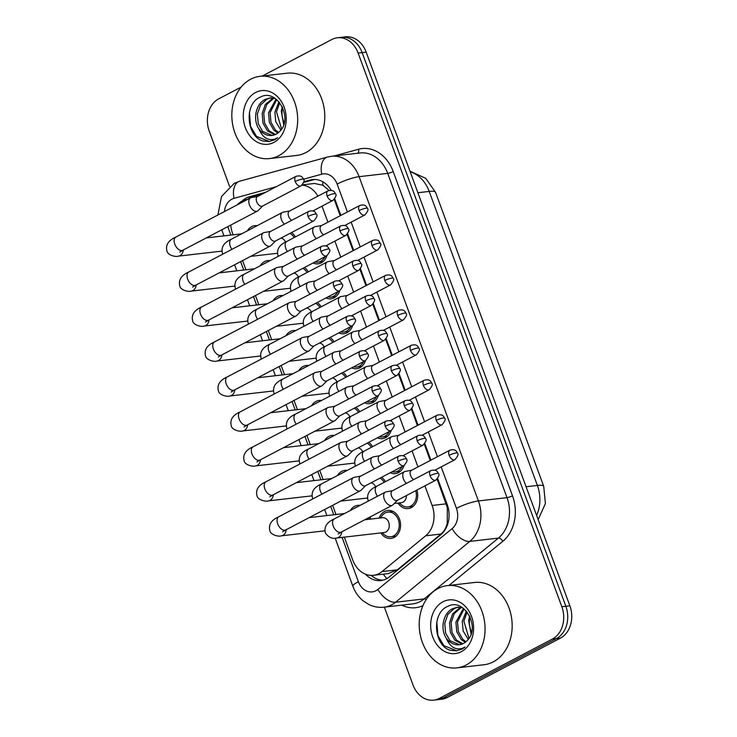 <?xml version="1.0" encoding="UTF-8"?>
<svg xmlns="http://www.w3.org/2000/svg" width="737" height="737" viewBox="0 0 737 737"><rect width="100%" height="100%" fill="white"/><g stroke="black" fill="none" stroke-linecap="round" stroke-linejoin="round"><path stroke-width="1.11" d="M404.06 455.098A14.077 11.156 83.4 0 1 404.401 456.369M404.069 465.508A14.077 11.156 83.4 0 1 398.45 472.62A14.077 11.156 83.4 0 1 395.281 473.605A14.077 11.156 83.4 0 1 390.26 472.749M339.739 280.281A14.077 11.156 83.4 0 1 340.089 281.552M339.748 290.691A14.077 11.156 83.4 0 1 334.128 297.803A14.077 11.156 83.4 0 1 330.959 298.789A14.077 11.156 83.4 0 1 325.947 297.941M391.19 420.127A14.077 11.156 83.4 0 1 391.54 421.407M391.2 430.546A14.077 11.156 83.4 0 1 385.58 437.658A14.077 11.156 83.4 0 1 382.411 438.644A14.077 11.156 83.4 0 1 377.399 437.787M378.33 385.165A14.077 11.156 83.4 0 1 378.671 386.446M378.339 395.576A14.077 11.156 83.4 0 1 372.719 402.688A14.077 11.156 83.4 0 1 369.55 403.673A14.077 11.156 83.4 0 1 364.539 402.826M365.469 350.204A14.077 11.156 83.4 0 1 365.81 351.475M365.478 360.614A14.077 11.156 83.4 0 1 359.859 367.726A14.077 11.156 83.4 0 1 356.69 368.712A14.077 11.156 83.4 0 1 351.669 367.864M326.878 245.32A14.077 11.156 83.4 0 1 327.219 246.591M326.887 255.73A14.077 11.156 83.4 0 1 321.268 262.842A14.077 11.156 83.4 0 1 318.098 263.828A14.077 11.156 83.4 0 1 313.078 262.98M352.599 315.243A14.077 11.156 83.4 0 1 352.949 316.514M352.608 325.653A14.077 11.156 83.4 0 1 346.989 332.765A14.077 11.156 83.4 0 1 343.82 333.75A14.077 11.156 83.4 0 1 338.808 332.903M416.921 490.059A14.077 11.156 83.4 0 1 411.31 507.581A14.077 11.156 83.4 0 1 408.141 508.567A14.077 11.156 83.4 0 1 397.98 503.067M330.121 337.454A14.077 11.156 83.4 0 1 334.008 341.793M317.26 302.492A14.077 11.156 83.4 0 1 321.148 306.832M381.582 477.309A14.077 11.156 83.4 0 1 385.46 481.648M368.712 442.347A14.077 11.156 83.4 0 1 372.6 446.686M355.851 407.377A14.077 11.156 83.4 0 1 359.739 411.716M304.399 267.531A14.077 11.156 83.4 0 1 308.278 271.87M291.53 232.57A14.077 11.156 83.4 0 1 295.417 236.909M342.991 372.415A14.077 11.156 83.4 0 1 346.869 376.754M379.122 518.111A14.077 11.156 83.4 0 1 384.594 511.432A14.077 11.156 83.4 0 1 387.763 510.446A14.077 11.156 83.4 0 1 400.099 521.105A14.077 11.156 83.4 0 1 394.157 537.43A14.077 11.156 83.4 0 1 390.988 538.415A14.077 11.156 83.4 0 1 380.826 532.925M285.956 335.713A14.077 11.156 83.4 0 1 290.258 331.512A14.077 11.156 83.4 0 1 293.427 330.526A14.077 11.156 83.4 0 1 295.767 330.572M311.677 405.645A14.077 11.156 83.4 0 1 315.989 401.435A14.077 11.156 83.4 0 1 319.158 400.458A14.077 11.156 83.4 0 1 321.489 400.495M324.547 440.606A14.077 11.156 83.4 0 1 328.849 436.405A14.077 11.156 83.4 0 1 332.018 435.42A14.077 11.156 83.4 0 1 334.358 435.456M337.408 475.568A14.077 11.156 83.4 0 1 341.71 471.367A14.077 11.156 83.4 0 1 344.879 470.381A14.077 11.156 83.4 0 1 347.219 470.418M298.817 370.683A14.077 11.156 83.4 0 1 303.119 366.473A14.077 11.156 83.4 0 1 306.288 365.488A14.077 11.156 83.4 0 1 308.628 365.534M273.086 300.751A14.077 11.156 83.4 0 1 277.398 296.55A14.077 11.156 83.4 0 1 280.567 295.565A14.077 11.156 83.4 0 1 282.897 295.601M260.225 265.79A14.077 11.156 83.4 0 1 264.528 261.589A14.077 11.156 83.4 0 1 267.697 260.603A14.077 11.156 83.4 0 1 270.037 260.64M247.365 230.828A14.077 11.156 83.4 0 1 251.667 226.627A14.077 11.156 83.4 0 1 254.836 225.642A14.077 11.156 83.4 0 1 257.176 225.679M350.268 510.529A14.077 11.156 83.4 0 1 354.58 506.328A14.077 11.156 83.4 0 1 357.749 505.342A14.077 11.156 83.4 0 1 360.08 505.379M370.269 516.867A14.077 11.156 83.4 0 1 370.527 519.106M248.249 199.073L245.255 199.902A24.846 19.687 -96.6 0 0 242.022 201.173A24.846 19.687 -96.6 0 0 237.222 204.858M329.098 190.45L322.926 185.263L314.487 183.467L302.363 184.867M344.317 537.135L352.728 560A24.846 19.687 -96.6 0 0 373.438 575.302L388.141 573.607L397.317 569.821L440.993 534.039C444.208 531.294 446.29 527.637 447.221 523.077L447.359 507.756L437.142 479.17M430.261 460.478L424.282 444.199M417.4 425.516L411.412 409.238M404.539 390.555L398.551 374.276M391.669 355.593L385.691 339.315M378.809 320.623L372.821 304.353M365.948 285.661L359.96 269.392M353.078 250.7L347.099 234.43M340.218 215.738L334.23 199.469M230.782 225.071A24.846 19.687 -96.6 0 0 232.597 233.491L233.085 234.817M317.905 196.162A24.846 19.687 -96.6 0 0 302.059 185.162M373.438 575.302A24.846 19.687 -96.6 0 0 382.006 571.59L425.682 535.808A24.846 19.687 -96.6 0 0 432.131 505.462L424.917 485.858M417.953 466.936L412.057 450.897M405.092 431.974L399.187 415.935M392.231 397.013L386.326 380.974M379.362 362.051L373.466 346.012M366.501 327.081L360.596 311.051M353.64 292.119L347.735 276.08M340.77 257.158L334.874 241.119M327.91 222.196L322.005 206.157M242.565 260.594L245.946 269.788M255.435 295.565L258.816 304.75M268.296 330.526L271.677 339.711M281.156 365.488L284.537 374.672M294.026 400.449L297.398 409.634M306.887 435.41L310.268 444.595M319.747 470.372L323.128 479.557M332.617 505.333L335.989 514.518M262.169 76.058L331.825 39.512A24.846 19.687 83.4 0 1 337.417 37.78A24.846 19.687 83.4 0 1 358.136 53.082L561.843 606.726A24.846 19.687 83.4 0 1 552.409 639.043L439.261 698.409L443.278 697.948A24.846 19.687 83.4 0 1 437.686 699.689A24.846 19.687 83.4 0 0 443.278 697.948L556.426 638.583L443.278 697.948L447.295 697.488A24.846 19.687 83.4 0 1 441.703 699.22L433.669 700.15A24.846 19.687 83.4 0 1 412.95 684.848L384.373 607.15M561.843 606.726L565.85 606.265A24.846 19.687 83.4 0 1 556.426 638.583A24.846 19.687 83.4 0 0 565.85 606.265L362.153 52.622L565.85 606.265L569.867 605.805A24.846 19.687 83.4 0 1 560.442 638.122L447.295 697.488M337.417 37.78L341.434 37.311A24.846 19.687 83.4 0 1 362.153 52.622A24.846 19.687 83.4 0 0 341.434 37.311L345.45 36.85A24.846 19.687 83.4 0 1 366.169 52.152L569.867 605.805M265.633 192.293L249.567 196.715A24.846 19.687 -96.6 0 0 246.342 197.995A24.846 19.687 -96.6 0 0 242.031 201.173M247.752 199.211A24.846 19.687 83.4 0 1 250.359 197.525A24.846 19.687 83.4 0 1 253.583 196.245L263.063 193.638M229.566 186.424L209.253 131.195A24.846 19.687 83.4 0 1 218.677 98.878L241.156 87.086M439.261 698.409A24.846 19.687 83.4 0 1 433.669 700.15M331.171 190.339A24.846 19.687 -96.6 0 0 312.58 179.561A24.846 19.687 -96.6 0 0 310.213 180.012L303.828 181.772M365.515 574.197A24.846 19.687 -96.6 0 0 380.863 580.544A24.846 19.687 -96.6 0 0 389.431 576.831L440.744 534.786A24.846 19.687 -96.6 0 0 447.193 504.449L437.667 478.553M430.896 460.146L424.807 443.591M418.036 425.185L411.937 408.63M405.166 390.223L399.076 373.659M392.305 355.262L386.216 338.698M379.444 320.291L373.346 303.736M366.575 285.33L360.485 268.775M353.714 250.368L347.624 233.813M340.853 215.407L334.755 198.852M382.853 580.185A24.846 19.687 83.4 0 1 371.227 575.404M303.708 182.454L314.229 179.552A24.846 19.687 83.4 0 1 314.598 179.46M356.349 507.342A12.418 9.839 -96.6 0 0 355.142 507.857A12.418 9.839 -96.6 0 0 354 508.567M354.377 477.29A7.453 4.348 62.3 0 0 354.193 477.318A7.453 4.348 62.3 0 0 353.447 477.576A7.453 4.348 62.3 0 0 352.387 484.697A7.453 4.348 62.3 0 0 359.444 491.054A7.453 4.348 62.3 0 0 360.375 490.768A7.453 4.348 62.3 0 0 361.01 490.298L365.616 485.683M398.137 461.205A5.38 3.141 62.3 0 1 398.892 456.065L360.365 476.277A5.38 3.141 62.3 0 0 359.601 481.427A5.38 3.141 62.3 0 0 364.695 486.015A5.38 3.141 62.3 0 0 365.368 485.812L403.894 465.6C406.944 462.071 407.791 459.86 406.446 458.976A5.38 0.958 -20.2 0 0 405.267 458.801A5.38 0.958 159.8 0 0 398.137 461.205A5.38 3.141 62.3 0 0 403.894 465.6M369.228 519.253A12.418 9.839 -96.6 0 0 369.044 517.512M382.042 532.787L384.115 534.555A12.418 9.839 -96.6 0 0 390.803 536.776A12.418 9.839 -96.6 0 0 393.595 535.9A12.418 9.839 -96.6 0 0 398.837 521.492A12.418 9.839 -96.6 0 0 387.948 512.095A12.418 9.839 -96.6 0 0 385.156 512.961A12.418 9.839 -96.6 0 0 381.941 515.78L380.338 517.973M341.765 531.828A7.453 5.905 -96.6 0 1 338.403 537.494A7.453 5.905 -96.6 0 1 336.726 538.01L384.207 532.529A7.453 5.905 -96.6 0 0 385.884 532.013A7.453 5.905 -96.6 0 0 389.025 523.362A7.453 5.905 -96.6 0 0 382.494 517.724L364.732 519.778M386.308 491.828A7.453 4.348 62.3 0 0 386.124 491.855A7.453 4.348 62.3 0 0 385.377 492.113A7.453 4.348 62.3 0 0 384.318 499.235A7.453 4.348 62.3 0 0 391.375 505.591A7.453 4.348 62.3 0 0 392.305 505.306A7.453 4.348 62.3 0 0 392.941 504.836L397.547 500.22M430.058 475.743A5.38 3.141 62.3 0 1 430.823 470.602L392.296 490.814A5.38 3.141 62.3 0 0 391.531 495.964A5.38 3.141 62.3 0 0 396.626 500.552A5.38 3.141 62.3 0 0 397.298 500.349L435.825 480.137C438.874 476.609 439.722 474.398 438.377 473.513A5.38 0.958 -20.2 0 0 437.198 473.338A5.38 0.958 159.8 0 0 430.058 475.743A5.38 3.141 62.3 0 0 435.825 480.137M399.196 502.929L401.26 504.698A12.418 9.839 -96.6 0 0 407.948 506.918A12.418 9.839 -96.6 0 0 410.749 506.052A12.418 9.839 -96.6 0 0 415.723 490.685M394.277 503.5L401.361 502.68A7.453 5.905 -96.6 0 0 403.038 502.155A7.453 5.905 -96.6 0 0 406.428 495.559M405.368 471.404A7.453 4.348 62.3 0 0 405.193 471.431A7.453 4.348 62.3 0 0 404.438 471.689A7.453 4.348 62.3 0 0 403.388 478.81A7.453 4.348 62.3 0 0 406.391 483.426M449.892 450.178C455.752 448.64 456.525 451.495 457.447 453.089A5.38 0.958 -20.2 0 0 456.258 452.914A5.38 0.958 159.8 0 0 449.128 455.319A5.38 3.141 62.3 0 1 449.892 450.178L411.357 470.39A5.38 3.141 62.3 0 0 410.601 475.54A5.38 3.141 62.3 0 0 413.697 479.584M343.488 472.38A12.418 9.839 -96.6 0 0 342.272 472.896A12.418 9.839 -96.6 0 0 341.139 473.605M341.517 442.329A7.453 4.348 62.3 0 0 341.332 442.357A7.453 4.348 62.3 0 0 340.586 442.605A7.453 4.348 62.3 0 0 339.527 449.727A7.453 4.348 62.3 0 0 346.574 456.092A7.453 4.348 62.3 0 0 347.505 455.807A7.453 4.348 62.3 0 0 348.14 455.337L352.756 450.722M385.267 426.244A5.38 3.141 62.3 0 1 386.031 421.103L347.495 441.316A5.38 3.141 62.3 0 0 346.74 446.465A5.38 3.141 62.3 0 0 351.825 451.053A5.38 3.141 62.3 0 0 352.498 450.851L391.034 430.638C394.083 427.11 394.931 424.899 393.586 424.015A5.38 0.958 -20.2 0 0 392.406 423.839A5.38 0.958 159.8 0 0 385.267 426.244A5.38 3.141 62.3 0 0 391.034 430.638M330.618 437.419A12.418 9.839 -96.6 0 0 329.411 437.935A12.418 9.839 -96.6 0 0 328.278 438.644M328.647 407.368A7.453 4.348 62.3 0 0 328.462 407.395A7.453 4.348 62.3 0 0 327.716 407.644A7.453 4.348 62.3 0 0 326.666 414.765A7.453 4.348 62.3 0 0 333.714 421.131A7.453 4.348 62.3 0 0 334.644 420.845A7.453 4.348 62.3 0 0 335.28 420.376L339.886 415.76M372.406 391.283A5.38 3.141 62.3 0 1 373.171 386.142L334.635 406.354A5.38 3.141 62.3 0 0 333.87 411.495A5.38 3.141 62.3 0 0 338.965 416.092A5.38 3.141 62.3 0 0 339.637 415.889L378.164 395.677C381.213 392.148 382.07 389.937 380.716 389.044A5.38 0.958 -20.2 0 0 379.537 388.878A5.38 0.958 159.8 0 0 372.406 391.283A5.38 3.141 62.3 0 0 378.164 395.677M317.758 402.448A12.418 9.839 -96.6 0 0 316.551 402.964A12.418 9.839 -96.6 0 0 315.408 403.683M315.786 372.406A7.453 4.348 62.3 0 0 315.602 372.425A7.453 4.348 62.3 0 0 314.856 372.682A7.453 4.348 62.3 0 0 313.796 379.804A7.453 4.348 62.3 0 0 320.853 386.17A7.453 4.348 62.3 0 0 321.783 385.884A7.453 4.348 62.3 0 0 322.419 385.414L327.025 380.799M359.545 356.321A5.38 3.141 62.3 0 1 360.301 351.18L321.774 371.393A5.38 3.141 62.3 0 0 321.01 376.533A5.38 3.141 62.3 0 0 326.104 381.13A5.38 3.141 62.3 0 0 326.777 380.928L365.303 360.706C368.353 357.178 369.2 354.976 367.855 354.082A5.38 0.958 -20.2 0 0 366.676 353.917A5.38 0.958 159.8 0 0 359.545 356.321A5.38 3.141 62.3 0 0 365.303 360.706M304.897 367.487A12.418 9.839 -96.6 0 0 303.69 368.003A12.418 9.839 -96.6 0 0 302.548 368.721M302.925 337.435A7.453 4.348 62.3 0 0 302.741 337.463A7.453 4.348 62.3 0 0 301.995 337.721A7.453 4.348 62.3 0 0 300.936 344.842A7.453 4.348 62.3 0 0 307.983 351.208A7.453 4.348 62.3 0 0 308.914 350.923A7.453 4.348 62.3 0 0 309.549 350.453L314.165 345.828M346.676 321.36A5.38 3.141 62.3 0 1 347.44 316.219L308.904 336.431A5.38 3.141 62.3 0 0 308.149 341.572A5.38 3.141 62.3 0 0 313.234 346.169A5.38 3.141 62.3 0 0 313.907 345.966L352.443 325.745C355.492 322.216 356.34 320.015 354.994 319.121A5.38 0.958 -20.2 0 0 353.815 318.955A5.38 0.958 159.8 0 0 346.676 321.36A5.38 3.141 62.3 0 0 352.443 325.745M373.447 456.866A7.453 4.348 62.3 0 0 373.263 456.894A7.453 4.348 62.3 0 0 372.517 457.152A7.453 4.348 62.3 0 0 371.457 464.273A7.453 4.348 62.3 0 0 374.46 468.879M417.962 435.641C423.83 434.102 424.595 436.958 425.516 438.552A5.38 0.958 -20.2 0 0 424.328 438.377A5.38 0.958 159.8 0 0 417.197 440.781A5.38 3.141 62.3 0 1 417.962 435.641L379.426 455.853A5.38 3.141 62.3 0 0 378.671 461.003A5.38 3.141 62.3 0 0 381.766 465.047M384.244 482.284A12.418 9.839 -96.6 0 0 380.006 478.129M375.63 486.825A7.453 5.905 -96.6 0 0 371.07 482.818M360.577 421.905A7.453 4.348 62.3 0 0 360.393 421.933A7.453 4.348 62.3 0 0 359.647 422.181A7.453 4.348 62.3 0 0 358.597 429.303A7.453 4.348 62.3 0 0 361.6 433.918M405.101 400.679C410.96 399.141 411.734 401.997 412.646 403.59A5.38 0.958 -20.2 0 0 411.467 403.415A5.38 0.958 159.8 0 0 404.337 405.82A5.38 3.141 62.3 0 1 405.101 400.679L366.565 420.891A5.38 3.141 62.3 0 0 365.801 426.041A5.38 3.141 62.3 0 0 368.905 430.086M371.374 447.322A12.418 9.839 -96.6 0 0 367.146 443.167M362.77 451.864A7.453 5.905 -96.6 0 0 358.21 447.856M347.717 386.943A7.453 4.348 62.3 0 0 347.532 386.971A7.453 4.348 62.3 0 0 346.786 387.22A7.453 4.348 62.3 0 0 345.727 394.341A7.453 4.348 62.3 0 0 348.739 398.957M392.231 365.718C398.1 364.179 398.874 367.035 399.786 368.62A5.38 0.958 -20.2 0 0 398.606 368.454A5.38 0.958 159.8 0 0 391.476 370.858A5.38 3.141 62.3 0 1 392.231 365.718L353.705 385.93A5.38 3.141 62.3 0 0 352.94 391.071A5.38 3.141 62.3 0 0 356.045 395.124M358.514 412.361A12.418 9.839 -96.6 0 0 354.276 408.206M349.909 416.902A7.453 5.905 -96.6 0 0 345.349 412.895M392.176 471.744A12.418 9.839 -96.6 0 0 395.087 471.956A12.418 9.839 -96.6 0 0 397.888 471.09A12.418 9.839 -96.6 0 0 402.153 466.512M392.508 436.442A7.453 4.348 62.3 0 0 392.324 436.47A7.453 4.348 62.3 0 0 391.577 436.728A7.453 4.348 62.3 0 0 390.527 443.849A7.453 4.348 62.3 0 0 393.53 448.455M437.023 415.217C442.891 413.678 443.665 416.534 444.577 418.128A5.38 0.958 -20.2 0 0 443.398 417.953A5.38 0.958 159.8 0 0 436.267 420.357A5.38 3.141 62.3 0 1 437.023 415.217L398.496 435.429A5.38 3.141 62.3 0 0 397.731 440.579A5.38 3.141 62.3 0 0 400.836 444.623M278.816 155.682A41.401 32.806 83.4 0 1 269.493 158.575A41.401 32.806 83.4 0 1 233.224 127.243A41.401 32.806 83.4 0 1 250.681 79.209A41.401 32.806 83.4 0 1 260.004 76.316A41.401 32.806 83.4 0 1 296.274 107.648A41.401 32.806 83.4 0 1 278.816 155.682M260.004 76.316L287.108 73.184A41.401 32.806 83.4 0 1 323.386 104.516A41.401 32.806 83.4 0 1 305.919 152.55A41.401 32.806 83.4 0 1 296.596 155.452L269.493 158.575M270.617 97.947L266.905 99.173L260.502 105.087L257.37 114.06L258.217 123.705L262.667 131.462L272.229 135.424M275.085 98.436L269.825 98.012L265.311 99.357C255.886 103.659 252.57 119.357 258.779 128.717A18.72 14.832 83.4 0 0 271.916 135.461A18.72 14.832 83.4 0 0 276.126 134.152A18.72 14.832 83.4 0 0 280.014 131.085C293.446 118.15 276.688 88.053 260.566 97.017C243.514 103.53 246.619 136.889 263.137 141.043L269.116 141.513L274.615 139.809L277.702 137.727L274.8 139.118C267.761 140.887 262.427 137.414 258.779 128.717M273.878 98.159L266.877 104.35L263.745 113.323L264.583 122.968L269.042 130.735L275.472 134.475M273.058 98.03L265.283 104.534L262.151 113.507L262.989 123.153L267.448 130.919L274.671 134.807M276.716 99.633L270.12 112.586L270.958 122.241L275.417 129.998L278.595 132.476M276.043 99.108L268.526 112.77L269.364 122.425L273.823 130.182L277.831 133.084M279.728 102.71L276.495 111.849L281.617 129.086M278.936 101.77L274.901 112.033L275.739 121.688L280.88 130.099M282.28 106.773L281.276 111.296L283.708 124.793M255.573 92.512A27.002 21.391 83.4 0 1 284.169 107.252A27.002 21.391 83.4 0 1 273.924 142.379A27.002 21.391 83.4 0 1 245.329 127.63A27.002 21.391 83.4 0 1 255.573 92.512M249.428 112.429L250.534 126.267L256.504 136.373L269.355 141.486M466.199 664.977A41.401 32.806 83.4 0 1 456.876 667.869A41.401 32.806 83.4 0 1 420.606 636.538A41.401 32.806 83.4 0 1 438.064 588.504A41.401 32.806 83.4 0 1 447.387 585.611A41.401 32.806 83.4 0 1 483.665 616.943A41.401 32.806 83.4 0 1 466.199 664.977M447.387 585.611L474.49 582.479A41.401 32.806 83.4 0 1 510.769 613.81A41.401 32.806 83.4 0 1 493.302 661.844A41.401 32.806 83.4 0 1 483.988 664.746L456.876 667.869M458.009 607.242L454.296 608.467L447.884 614.382L444.752 623.355L445.599 633L450.049 640.757L459.612 644.718M462.468 607.73L457.207 607.306L452.702 608.651C443.269 612.954 439.952 628.652 446.171 638.012A18.72 14.832 83.4 0 0 459.298 644.755A18.72 14.832 83.4 0 0 463.509 643.447A18.72 14.832 83.4 0 0 467.396 640.379C480.828 627.445 464.08 597.348 447.949 606.311C430.896 612.825 434.001 646.183 450.519 650.338L456.498 650.808L461.998 649.104L465.084 647.022L462.182 648.413C455.153 650.181 449.81 646.708 446.171 638.012M461.27 607.454L454.259 613.645L451.127 622.618L451.974 632.263L456.424 640.029L462.854 643.769M460.441 607.325L452.665 613.829L449.533 622.802L450.381 632.447L454.83 640.213L462.053 644.101M464.107 608.928L457.502 621.881L458.35 631.535L462.799 639.292L465.977 641.77M463.426 608.403L455.908 622.065L456.756 631.72L461.205 639.476L465.213 642.378M467.111 612.005L463.877 621.144L468.999 638.38M466.318 611.065L462.283 621.328L463.131 630.983L468.262 639.394M469.662 616.068L468.658 620.591L471.09 634.087M442.955 601.807A27.002 21.391 83.4 0 1 471.551 616.547A27.002 21.391 83.4 0 1 461.307 651.674A27.002 21.391 83.4 0 1 432.711 636.925A27.002 21.391 83.4 0 1 442.955 601.807M436.811 621.724L437.916 635.561L443.886 645.667L456.737 650.78M334.856 351.982A7.453 4.348 62.3 0 0 334.672 352A7.453 4.348 62.3 0 0 333.925 352.258A7.453 4.348 62.3 0 0 332.866 359.38A7.453 4.348 62.3 0 0 335.869 363.995M379.371 330.756C385.239 329.218 386.004 332.074 386.925 333.658A5.38 0.958 -20.2 0 0 385.746 333.493A5.38 0.958 159.8 0 0 378.606 335.897A5.38 3.141 62.3 0 1 379.371 330.756L340.835 350.969A5.38 3.141 62.3 0 0 340.079 356.109A5.38 3.141 62.3 0 0 343.175 360.163M345.653 377.399A12.418 9.839 -96.6 0 0 341.415 373.244M337.039 381.941A7.453 5.905 -96.6 0 0 332.479 377.934M379.306 436.783A12.418 9.839 -96.6 0 0 382.227 436.995A12.418 9.839 -96.6 0 0 385.018 436.129A12.418 9.839 -96.6 0 0 389.293 431.55M379.647 401.481A7.453 4.348 62.3 0 0 379.463 401.508A7.453 4.348 62.3 0 0 378.717 401.757A7.453 4.348 62.3 0 0 377.657 408.878A7.453 4.348 62.3 0 0 380.661 413.494M424.162 380.255C430.03 378.717 430.804 381.573 431.716 383.166A5.38 0.958 -20.2 0 0 430.537 382.991A5.38 0.958 159.8 0 0 423.397 385.396A5.38 3.141 62.3 0 1 424.162 380.255L385.635 400.467A5.38 3.141 62.3 0 0 384.871 405.617A5.38 3.141 62.3 0 0 387.975 409.661M366.446 401.822A12.418 9.839 -96.6 0 0 369.357 402.034A12.418 9.839 -96.6 0 0 372.157 401.158A12.418 9.839 -96.6 0 0 376.432 396.589M366.777 366.519A7.453 4.348 62.3 0 0 366.602 366.547A7.453 4.348 62.3 0 0 365.847 366.796A7.453 4.348 62.3 0 0 364.797 373.917A7.453 4.348 62.3 0 0 367.8 378.532M411.301 345.294C417.16 343.755 417.934 346.611 418.856 348.196A5.38 0.958 -20.2 0 0 417.667 348.03A5.38 0.958 159.8 0 0 410.537 350.434A5.38 3.141 62.3 0 1 411.301 345.294L372.765 365.506A5.38 3.141 62.3 0 0 372.01 370.647A5.38 3.141 62.3 0 0 375.105 374.7M353.585 366.86A12.418 9.839 -96.6 0 0 356.496 367.072A12.418 9.839 -96.6 0 0 359.297 366.197A12.418 9.839 -96.6 0 0 363.562 361.627M353.917 331.558A7.453 4.348 62.3 0 0 353.732 331.586A7.453 4.348 62.3 0 0 352.986 331.834A7.453 4.348 62.3 0 0 351.936 338.956A7.453 4.348 62.3 0 0 354.939 343.571M398.431 310.332C404.3 308.794 405.074 311.65 405.986 313.234A5.38 0.958 -20.2 0 0 404.806 313.068A5.38 0.958 159.8 0 0 397.676 315.473A5.38 3.141 62.3 0 1 398.431 310.332L359.905 330.545A5.38 3.141 62.3 0 0 359.14 335.685A5.38 3.141 62.3 0 0 362.245 339.739M292.027 332.525A12.418 9.839 -96.6 0 0 290.82 333.041A12.418 9.839 -96.6 0 0 289.687 333.76M290.056 302.474A7.453 4.348 62.3 0 0 289.871 302.502A7.453 4.348 62.3 0 0 289.125 302.76A7.453 4.348 62.3 0 0 288.075 309.881A7.453 4.348 62.3 0 0 295.122 316.237A7.453 4.348 62.3 0 0 296.053 315.961A7.453 4.348 62.3 0 0 296.689 315.491L301.295 310.867M333.815 286.398A5.38 3.141 62.3 0 1 334.58 281.248L296.044 301.47A5.38 3.141 62.3 0 0 295.279 306.61A5.38 3.141 62.3 0 0 300.374 311.207A5.38 3.141 62.3 0 0 301.046 311.005L339.582 290.783C342.622 287.255 343.479 285.053 342.125 284.16A5.38 0.958 -20.2 0 0 340.945 283.985A5.38 0.958 159.8 0 0 333.815 286.398A5.38 3.141 62.3 0 0 339.582 290.783M279.166 297.564A12.418 9.839 -96.6 0 0 277.96 298.08A12.418 9.839 -96.6 0 0 276.826 298.798M277.195 267.513A7.453 4.348 62.3 0 0 277.011 267.54A7.453 4.348 62.3 0 0 276.264 267.798A7.453 4.348 62.3 0 0 275.205 274.919A7.453 4.348 62.3 0 0 282.262 281.276A7.453 4.348 62.3 0 0 283.192 281A7.453 4.348 62.3 0 0 283.828 280.53L288.434 275.905M320.954 251.437A5.38 3.141 62.3 0 1 321.71 246.287L283.183 266.508A5.38 3.141 62.3 0 0 282.418 271.649A5.38 3.141 62.3 0 0 287.513 276.246A5.38 3.141 62.3 0 0 288.185 276.043L326.712 255.822C329.761 252.294 330.609 250.083 329.264 249.198A5.38 0.958 -20.2 0 0 328.085 249.023A5.38 0.958 159.8 0 0 320.954 251.437A5.38 3.141 62.3 0 0 326.712 255.822M266.306 262.602A12.418 9.839 -96.6 0 0 265.099 263.118A12.418 9.839 -96.6 0 0 263.957 263.837M264.334 232.551A7.453 4.348 62.3 0 0 264.15 232.579A7.453 4.348 62.3 0 0 263.404 232.837A7.453 4.348 62.3 0 0 262.344 239.958A7.453 4.348 62.3 0 0 269.392 246.315A7.453 4.348 62.3 0 0 270.322 246.038A7.453 4.348 62.3 0 0 270.958 245.568L275.574 240.944M308.084 216.475A5.38 3.141 62.3 0 1 308.849 211.326L270.313 231.547A5.38 3.141 62.3 0 0 269.558 236.688A5.38 3.141 62.3 0 0 274.643 241.285A5.38 3.141 62.3 0 0 275.316 241.073L313.851 220.86C316.901 217.332 317.748 215.121 316.403 214.237A5.38 0.958 -20.2 0 0 315.224 214.062A5.38 0.958 159.8 0 0 308.084 216.475A5.38 3.141 62.3 0 0 313.851 220.86M253.445 227.641A12.418 9.839 -96.6 0 0 252.229 228.157A12.418 9.839 -96.6 0 0 251.096 228.875M251.464 197.59A7.453 4.348 62.3 0 0 251.28 197.617A7.453 4.348 62.3 0 0 250.534 197.875A7.453 4.348 62.3 0 0 249.484 204.997A7.453 4.348 62.3 0 0 256.531 211.353A7.453 4.348 62.3 0 0 257.462 211.068A7.453 4.348 62.3 0 0 258.097 210.598L262.704 205.982M295.224 181.505A5.38 3.141 62.3 0 1 295.988 176.364L257.453 196.586A5.38 3.141 62.3 0 0 256.688 201.726A5.38 3.141 62.3 0 0 261.782 206.314A5.38 3.141 62.3 0 0 262.455 206.111L300.991 185.899C304.031 182.371 304.888 180.16 303.533 179.275A5.38 0.958 -20.2 0 0 302.354 179.1A5.38 0.958 159.8 0 0 295.224 181.505A5.38 3.141 62.3 0 0 300.991 185.899M321.986 317.011A7.453 4.348 62.3 0 0 321.802 317.039A7.453 4.348 62.3 0 0 321.056 317.297A7.453 4.348 62.3 0 0 320.005 324.418A7.453 4.348 62.3 0 0 323.009 329.034M366.51 295.795C372.369 294.256 373.143 297.112 374.055 298.697A5.38 0.958 -20.2 0 0 372.876 298.531A5.38 0.958 159.8 0 0 365.745 300.936A5.38 3.141 62.3 0 1 366.51 295.795L327.974 316.007A5.38 3.141 62.3 0 0 327.21 321.148A5.38 3.141 62.3 0 0 330.314 325.201M332.783 342.438A12.418 9.839 -96.6 0 0 328.555 338.283M324.179 346.97A7.453 5.905 -96.6 0 0 319.618 342.972M309.125 282.05A7.453 4.348 62.3 0 0 308.941 282.078A7.453 4.348 62.3 0 0 308.195 282.335A7.453 4.348 62.3 0 0 307.136 289.457A7.453 4.348 62.3 0 0 310.148 294.072M353.64 260.824C359.509 259.295 360.282 262.151 361.194 263.735A5.38 0.958 -20.2 0 0 360.015 263.56A5.38 0.958 159.8 0 0 352.885 265.974A5.38 3.141 62.3 0 1 353.64 260.824L315.114 281.046A5.38 3.141 62.3 0 0 314.349 286.186A5.38 3.141 62.3 0 0 317.454 290.24M319.922 307.476A12.418 9.839 -96.6 0 0 315.685 303.322M311.318 312.009A7.453 5.905 -96.6 0 0 306.758 308.002M296.265 247.088A7.453 4.348 62.3 0 0 296.081 247.116A7.453 4.348 62.3 0 0 295.334 247.374A7.453 4.348 62.3 0 0 294.275 254.495A7.453 4.348 62.3 0 0 297.278 259.111M340.78 225.863C346.648 224.334 347.413 227.189 348.334 228.774A5.38 0.958 -20.2 0 0 347.155 228.599A5.38 0.958 159.8 0 0 340.015 231.013A5.38 3.141 62.3 0 1 340.78 225.863L302.244 246.084A5.38 3.141 62.3 0 0 301.488 251.225A5.38 3.141 62.3 0 0 304.593 255.278M307.062 272.506A12.418 9.839 -96.6 0 0 302.824 268.36M298.448 277.048A7.453 5.905 -96.6 0 0 293.888 273.04M283.395 212.127A7.453 4.348 62.3 0 0 283.211 212.155A7.453 4.348 62.3 0 0 282.464 212.413A7.453 4.348 62.3 0 0 281.414 219.534A7.453 4.348 62.3 0 0 284.418 224.149M327.919 190.901C333.778 189.372 334.552 192.219 335.464 193.813A5.38 0.958 -20.2 0 0 334.285 193.638A5.38 0.958 159.8 0 0 327.154 196.051A5.38 3.141 62.3 0 1 327.919 190.901L289.383 211.123A5.38 3.141 62.3 0 0 288.618 216.263A5.38 3.141 62.3 0 0 291.723 220.308M294.201 237.544A12.418 9.839 -96.6 0 0 289.963 233.399M285.587 242.086A7.453 5.905 -96.6 0 0 281.027 238.079M340.715 331.899A12.418 9.839 -96.6 0 0 343.635 332.111A12.418 9.839 -96.6 0 0 346.427 331.235A12.418 9.839 -96.6 0 0 350.701 326.657M341.056 296.587A7.453 4.348 62.3 0 0 340.872 296.615A7.453 4.348 62.3 0 0 340.125 296.873A7.453 4.348 62.3 0 0 339.066 303.994A7.453 4.348 62.3 0 0 342.079 308.61M385.571 275.371C391.439 273.832 392.213 276.688 393.125 278.273A5.38 0.958 -20.2 0 0 391.946 278.107A5.38 0.958 159.8 0 0 384.806 280.511A5.38 3.141 62.3 0 1 385.571 275.371L347.044 295.583A5.38 3.141 62.3 0 0 346.279 300.724A5.38 3.141 62.3 0 0 349.384 304.777M327.854 296.937A12.418 9.839 -96.6 0 0 330.766 297.149A12.418 9.839 -96.6 0 0 333.566 296.274A12.418 9.839 -96.6 0 0 337.841 291.695M328.186 261.626A7.453 4.348 62.3 0 0 328.011 261.653A7.453 4.348 62.3 0 0 327.265 261.911A7.453 4.348 62.3 0 0 326.205 269.033A7.453 4.348 62.3 0 0 329.209 273.648M372.71 240.4C378.578 238.871 379.343 241.727 380.264 243.311A5.38 0.958 -20.2 0 0 379.076 243.136A5.38 0.958 159.8 0 0 371.945 245.55A5.38 3.141 62.3 0 1 372.71 240.4L334.174 260.622A5.38 3.141 62.3 0 0 333.419 265.762A5.38 3.141 62.3 0 0 336.514 269.816M314.994 261.976A12.418 9.839 -96.6 0 0 317.905 262.179A12.418 9.839 -96.6 0 0 320.706 261.313A12.418 9.839 -96.6 0 0 324.971 256.734M315.325 226.664A7.453 4.348 62.3 0 0 315.141 226.692A7.453 4.348 62.3 0 0 314.395 226.95A7.453 4.348 62.3 0 0 313.345 234.071A7.453 4.348 62.3 0 0 316.348 238.687M359.849 205.439C365.709 203.909 366.482 206.765 367.394 208.35A5.38 0.958 -20.2 0 0 366.215 208.175A5.38 0.958 159.8 0 0 359.085 210.589A5.38 3.141 62.3 0 1 359.849 205.439L321.314 225.66A5.38 3.141 62.3 0 0 320.549 230.801A5.38 3.141 62.3 0 0 323.654 234.854M386.833 578.6A24.846 13.506 -129.3 0 1 383.323 574.16M322.926 185.263A24.846 15.044 -105.4 0 1 322.852 181.809M448.105 507.378A24.846 4.431 159.8 0 0 447.359 507.756M447.801 523.86A24.846 13.506 -129.3 0 1 447.221 523.077M446.217 503.841L432.131 505.462M440.993 534.039L425.682 535.808M397.317 569.821L382.006 571.59M543.731 486.365A28.983 5.168 159.8 0 0 537.374 485.443L429.201 191.417A28.983 5.168 -20.2 0 1 435.558 192.348L543.731 486.365L545.398 503.611L538.139 519.576M536.619 515.43A33.128 26.246 -96.6 0 0 537.374 485.443L526.061 486.742M417.888 192.725L429.201 191.417A33.128 26.246 -96.6 0 0 410.187 171.795M366.169 52.152L358.136 53.082M560.442 638.122L552.409 639.043M276.264 186.71L234.016 198.345A16.564 13.119 -96.6 0 0 231.86 199.193A16.564 13.119 -96.6 0 0 224.416 211.574M342.088 537.393L358.375 581.677A16.564 13.119 -96.6 0 0 375.916 590.724A16.564 13.119 -96.6 0 0 377.897 589.407L452.149 528.576A16.564 13.119 -96.6 0 0 456.443 508.355L441.196 466.899M347.403 211.97L337.141 184.084A16.564 2.957 -20.2 0 1 359.094 176.677L478.396 500.939A33.128 26.246 83.4 0 1 469.791 541.391L395.548 602.23A33.128 26.246 83.4 0 1 391.587 604.865A33.128 26.246 83.4 0 1 384.124 607.177L412.738 603.879A33.128 26.246 -96.6 0 0 420.191 601.558A33.128 26.246 -96.6 0 0 424.162 598.923L498.405 538.093A33.128 26.246 -96.6 0 0 507.01 497.641L387.699 173.379A33.128 26.246 -96.6 0 0 360.08 152.964L331.475 156.272A33.128 26.246 83.4 0 1 359.094 176.677L387.699 173.379A4.136 0.737 159.8 0 0 393.19 171.528L512.491 495.789A37.265 29.526 83.4 0 1 502.818 541.299L448.962 585.427M426.216 599.559A4.136 2.248 50.7 0 0 424.162 598.923L395.548 602.23A16.564 9.001 -129.3 0 1 377.897 589.407M334.257 155.949L358.569 149.252A37.265 29.526 83.4 0 1 393.19 171.528M422.955 605.667A37.265 29.526 83.4 0 1 401.812 605.141M452.149 528.576A16.564 9.001 -129.3 0 0 469.791 541.391L498.405 538.093A4.136 2.248 50.7 0 1 502.818 541.299M456.443 508.355A16.564 2.957 -20.2 0 1 478.396 500.939L507.01 497.641A4.136 0.737 159.8 0 0 512.491 495.789M337.141 184.084A16.564 13.119 -96.6 0 0 321.756 174.19L303.515 179.211M227.761 226.655L230.856 235.075M240.621 261.617L243.717 270.037M253.482 296.578L256.587 305.007M266.352 331.549L269.447 339.969M279.212 366.51L282.308 374.93M292.073 401.472L295.178 409.892M304.943 436.433L308.038 444.853M317.804 471.394L320.899 479.815M330.664 506.356L333.76 514.776M437.446 456.71L428.335 431.937M424.586 421.748L415.465 396.976M411.716 386.787L402.605 362.014M398.855 351.825L389.744 327.053M385.995 316.855L376.874 292.082M373.125 281.893L364.014 257.121M360.264 246.932L351.153 222.159M357.74 153.241A4.136 2.506 74.6 0 0 358.569 149.252M321.756 174.19A16.564 10.032 -105.4 0 1 327.403 157.064L239.663 181.219A16.564 10.032 -105.4 0 0 234.016 198.345M335.178 538.148L352.876 586.237A16.564 2.957 -20.2 0 1 358.375 581.677M253.583 196.245L249.567 196.715M314.229 179.552L310.213 180.012M324.805 530.815L281.212 535.845A7.453 5.905 -96.6 0 0 282.888 535.329A7.453 5.905 -96.6 0 0 286.251 529.663M281.212 535.845C279.212 536.895 270.857 535.145 269.917 530.962C268.259 524.855 271.207 520.119 278.77 516.757A7.453 4.348 62.3 0 0 277.711 523.878A7.453 4.348 62.3 0 0 277.877 524.302A7.453 4.348 62.3 0 0 285.689 529.949L282.639 531.828M336.726 538.01C332.562 539.189 328.803 537.568 325.432 533.127C323.773 527.019 326.721 522.284 334.276 518.922A7.453 4.348 62.3 0 0 333.225 526.043A7.453 4.348 62.3 0 0 333.391 526.467A7.453 4.348 62.3 0 0 341.203 532.114L392.305 505.306M368.426 501.003L368.085 500.331C366.418 494.223 369.375 489.488 376.929 486.125A7.453 4.348 62.3 0 0 375.87 493.246A7.453 4.348 62.3 0 0 376.045 493.67A7.453 4.348 62.3 0 0 377.473 496.259M449.128 455.319A5.38 3.141 62.3 0 0 454.895 459.713L434.876 470.215M311.944 495.854L268.351 500.884A7.453 5.905 -96.6 0 0 270.028 500.368A7.453 5.905 -96.6 0 0 273.381 494.702M268.351 500.884C266.352 501.925 257.996 500.183 257.056 496.001C255.398 489.893 258.346 485.158 265.9 481.795A7.453 4.348 62.3 0 0 264.85 488.917A7.453 4.348 62.3 0 0 265.016 489.34A7.453 4.348 62.3 0 0 272.828 494.988L269.779 496.867M299.075 460.892L255.481 465.922A7.453 5.905 -96.6 0 0 257.158 465.397A7.453 5.905 -96.6 0 0 260.52 459.741M255.481 465.922C253.482 466.963 245.135 465.222 244.196 461.03C242.528 454.922 245.476 450.187 253.04 446.825A7.453 4.348 62.3 0 0 251.98 453.946A7.453 4.348 62.3 0 0 252.155 454.379A7.453 4.348 62.3 0 0 259.968 460.026L256.918 461.906M286.214 425.931L242.62 430.961A7.453 5.905 -96.6 0 0 244.297 430.436A7.453 5.905 -96.6 0 0 247.66 424.77M242.62 430.961C240.621 432.002 232.266 430.261 231.326 426.069C229.668 419.961 232.616 415.226 240.179 411.863A7.453 4.348 62.3 0 0 239.12 418.985A7.453 4.348 62.3 0 0 239.285 419.417A7.453 4.348 62.3 0 0 247.098 425.065L244.048 426.944M273.353 390.969L229.76 395.999A7.453 5.905 -96.6 0 0 231.436 395.474A7.453 5.905 -96.6 0 0 234.79 389.809M229.76 395.999C227.761 397.04 219.405 395.299 218.465 391.107C216.807 385 219.755 380.264 227.309 376.902A7.453 4.348 62.3 0 0 226.259 384.023A7.453 4.348 62.3 0 0 226.425 384.456A7.453 4.348 62.3 0 0 234.237 390.103L231.188 391.983M312.912 498.838L312.571 498.166C310.913 492.058 313.861 487.323 321.415 483.96A7.453 4.348 62.3 0 0 320.365 491.082A7.453 4.348 62.3 0 0 320.531 491.505A7.453 4.348 62.3 0 0 321.958 494.094M417.197 440.781A5.38 3.141 62.3 0 0 422.964 445.176L402.946 455.678M300.042 463.877L299.71 463.204C298.043 457.087 300.991 452.352 308.554 448.99A7.453 4.348 62.3 0 0 307.495 456.111A7.453 4.348 62.3 0 0 307.661 456.544A7.453 4.348 62.3 0 0 309.098 459.123M404.337 405.82A5.38 3.141 62.3 0 0 410.094 410.214L390.085 420.716M287.181 428.916L286.84 428.234C285.182 422.126 288.13 417.391 295.684 414.028A7.453 4.348 62.3 0 0 294.634 421.149A7.453 4.348 62.3 0 0 294.8 421.582A7.453 4.348 62.3 0 0 296.237 424.162M391.476 370.858A5.38 3.141 62.3 0 0 397.234 375.253L377.215 385.755M355.556 466.042L355.216 465.369C353.557 459.252 356.505 454.517 364.069 451.155A7.453 4.348 62.3 0 0 363.009 458.276A7.453 4.348 62.3 0 0 363.175 458.709A7.453 4.348 62.3 0 0 364.612 461.288M436.267 420.357A5.38 3.141 62.3 0 0 442.025 424.752L422.006 435.254M284.261 122.812A18.72 14.832 83.4 0 1 282.603 107.455M471.652 632.106A18.72 14.832 83.4 0 1 469.985 616.749M274.321 393.954L273.98 393.272C272.322 387.165 275.269 382.429 282.824 379.067A7.453 4.348 62.3 0 0 281.774 386.188A7.453 4.348 62.3 0 0 281.939 386.621A7.453 4.348 62.3 0 0 283.367 389.2M378.606 335.897A5.38 3.141 62.3 0 0 384.373 340.282L364.354 350.794M342.696 431.081L342.355 430.399C340.697 424.291 343.645 419.556 351.199 416.193A7.453 4.348 62.3 0 0 350.149 423.314A7.453 4.348 62.3 0 0 350.315 423.747A7.453 4.348 62.3 0 0 351.752 426.327M423.397 385.396A5.38 3.141 62.3 0 0 429.164 389.79L409.146 400.292M329.835 396.119L329.494 395.437C327.827 389.329 330.784 384.594 338.338 381.232A7.453 4.348 62.3 0 0 337.279 388.353A7.453 4.348 62.3 0 0 337.454 388.786A7.453 4.348 62.3 0 0 338.882 391.365M410.537 350.434A5.38 3.141 62.3 0 0 416.304 354.829L396.285 365.331M316.965 361.158L316.624 360.476C314.966 354.368 317.914 349.633 325.478 346.27A7.453 4.348 62.3 0 0 324.418 353.392A7.453 4.348 62.3 0 0 324.584 353.824A7.453 4.348 62.3 0 0 326.021 356.404M397.676 315.473A5.38 3.141 62.3 0 0 403.434 319.858L383.415 330.369M260.483 356.008L216.89 361.038A7.453 5.905 -96.6 0 0 218.567 360.513A7.453 5.905 -96.6 0 0 221.929 354.847M216.89 361.038C214.891 362.079 206.544 360.338 205.605 356.146C203.937 350.038 206.885 345.303 214.449 341.94A7.453 4.348 62.3 0 0 213.389 349.062A7.453 4.348 62.3 0 0 213.564 349.495A7.453 4.348 62.3 0 0 221.376 355.142L218.327 357.012M247.623 321.046L204.029 326.076A7.453 5.905 -96.6 0 0 205.706 325.551A7.453 5.905 -96.6 0 0 209.068 319.886M204.029 326.076C202.03 327.117 193.674 325.376 192.735 321.185C191.076 315.077 194.024 310.341 201.588 306.979A7.453 4.348 62.3 0 0 200.528 314.1A7.453 4.348 62.3 0 0 200.694 314.533A7.453 4.348 62.3 0 0 208.507 320.18L205.457 322.051M234.762 286.076L191.169 291.115A7.453 5.905 -96.6 0 0 192.845 290.59A7.453 5.905 -96.6 0 0 196.199 284.924M191.169 291.115C189.169 292.156 180.814 290.406 179.874 286.223C178.216 280.115 181.164 275.38 188.718 272.017A7.453 4.348 62.3 0 0 187.668 279.139A7.453 4.348 62.3 0 0 187.834 279.572A7.453 4.348 62.3 0 0 195.646 285.219L192.597 287.089M221.892 251.114L178.299 256.144A7.453 5.905 -96.6 0 0 179.975 255.628A7.453 5.905 -96.6 0 0 183.338 249.963M178.299 256.144C176.3 257.195 167.953 255.444 167.013 251.262C165.346 245.154 168.294 240.419 175.857 237.056A7.453 4.348 62.3 0 0 174.798 244.177A7.453 4.348 62.3 0 0 174.973 244.61A7.453 4.348 62.3 0 0 182.785 250.258L179.736 252.128M261.451 358.993L261.119 358.311C259.452 352.203 262.4 347.468 269.963 344.105A7.453 4.348 62.3 0 0 268.904 351.227A7.453 4.348 62.3 0 0 269.069 351.66A7.453 4.348 62.3 0 0 270.507 354.239M365.745 300.936A5.38 3.141 62.3 0 0 371.503 305.321L351.494 315.823M248.59 324.031L248.249 323.35C246.591 317.242 249.539 312.506 257.093 309.144A7.453 4.348 62.3 0 0 256.043 316.265A7.453 4.348 62.3 0 0 256.209 316.698A7.453 4.348 62.3 0 0 257.646 319.278M352.885 265.974A5.38 3.141 62.3 0 0 358.643 270.359L338.624 280.861M235.729 289.07L235.389 288.388C233.73 282.28 236.678 277.545 244.233 274.182A7.453 4.348 62.3 0 0 243.182 281.304A7.453 4.348 62.3 0 0 243.348 281.737A7.453 4.348 62.3 0 0 244.776 284.316M340.015 231.013A5.38 3.141 62.3 0 0 345.782 235.398L325.763 245.9M222.86 254.099L222.528 253.427C220.86 247.319 223.808 242.584 231.372 239.221A7.453 4.348 62.3 0 0 230.312 246.342A7.453 4.348 62.3 0 0 230.478 246.775A7.453 4.348 62.3 0 0 231.915 249.355M327.154 196.051A5.38 3.141 62.3 0 0 332.912 200.436L312.903 210.939M304.105 326.196L303.764 325.514C302.106 319.407 305.054 314.671 312.608 311.309A7.453 4.348 62.3 0 0 311.558 318.43A7.453 4.348 62.3 0 0 311.723 318.863A7.453 4.348 62.3 0 0 313.161 321.443M384.806 280.511A5.38 3.141 62.3 0 0 390.573 284.897L370.554 295.399M291.244 291.235L290.903 290.553C289.236 284.445 292.193 279.71 299.747 276.347A7.453 4.348 62.3 0 0 298.688 283.469A7.453 4.348 62.3 0 0 298.863 283.902A7.453 4.348 62.3 0 0 300.291 286.481M371.945 245.55A5.38 3.141 62.3 0 0 377.712 249.935L357.694 260.437M278.374 256.264L278.033 255.592C276.375 249.484 279.323 244.748 286.886 241.386A7.453 4.348 62.3 0 0 285.827 248.507A7.453 4.348 62.3 0 0 285.993 248.94A7.453 4.348 62.3 0 0 287.43 251.52M359.085 210.589A5.38 3.141 62.3 0 0 364.843 214.974L344.833 225.476M435.558 192.348L425.756 178.336L409.947 171.159M239.663 181.219L234.209 183.375L221.515 196.484L217.885 215.001M331.475 156.272L327.403 157.064M352.876 586.237C355.031 592.069 358.422 596.915 363.055 600.775L368.73 604.451C373.631 606.846 378.763 607.758 384.124 607.177M221.736 229.815L223.965 235.877M234.596 264.776L236.826 270.838M247.466 299.738L249.696 305.8M260.327 334.699L262.556 340.761M273.187 369.67L275.417 375.723M286.057 404.631L288.287 410.684M298.918 439.593L301.147 445.645M311.779 474.554L314.008 480.607M324.648 509.516L326.878 515.568M398.892 456.065C404.76 454.526 405.534 457.382 406.446 458.976M285.689 529.949L360.375 490.768M344.548 513.532L309.218 517.614M278.77 516.757L353.447 477.576M360.614 476.148L354.193 477.318M430.823 470.602C436.691 469.064 437.465 471.92 438.377 473.513M390.803 536.776L396.018 536.168M387.948 512.095L393.162 511.496M341.203 532.114L338.154 533.993M334.276 518.922L385.377 492.113M392.545 490.685L386.124 491.855M407.948 506.918L413.162 506.319M376.929 486.125L404.438 471.689M411.615 470.261L405.193 471.431M454.895 459.713C457.935 456.185 458.792 453.974 457.447 453.089M386.031 421.103C391.9 419.565 392.664 422.421 393.586 424.015M272.828 494.988L347.505 455.807M331.678 478.571L296.348 482.652M265.9 481.795L340.586 442.605M347.753 441.187L341.332 442.357M373.171 386.142C379.03 384.603 379.804 387.459 380.716 389.044M259.968 460.026L334.644 420.845M318.817 443.61L283.487 447.691M253.04 446.825L327.716 407.644M334.884 406.225L328.462 407.395M360.301 351.18C366.169 349.642 366.943 352.498 367.855 354.082M247.098 425.065L321.783 385.884M305.956 408.648L270.626 412.72M240.179 411.863L314.856 372.682M322.023 371.264L315.602 372.425M347.44 316.219C353.309 314.681 354.073 317.536 354.994 319.121M234.237 390.103L308.914 350.923M293.086 373.687L257.757 377.759M227.309 376.902L301.995 337.721M309.162 336.302L302.741 337.463M367.45 498.019L340.66 501.114M321.415 483.96L372.517 457.152M379.684 455.724L373.263 456.894M422.964 445.176C426.014 441.647 426.861 439.436 425.516 438.552M354.589 463.057L327.799 466.153M308.554 448.99L359.647 422.181M366.814 420.763L360.393 421.933M410.094 410.214C413.144 406.686 414.001 404.475 412.646 403.59M341.728 428.096L314.939 431.182M295.684 414.028L346.786 387.22M353.953 385.801L347.532 386.971M397.234 375.253C400.283 371.724 401.131 369.513 399.786 368.62M395.087 471.956L400.302 471.358M364.069 451.155L391.577 436.728M398.745 435.3L392.324 436.47M442.025 424.752C445.074 421.223 445.922 419.012 444.577 418.128M269.825 98.012L271.419 97.828M457.207 607.306L458.801 607.122M328.859 393.134L302.069 396.22M282.824 379.067L333.925 352.258M341.093 350.84L334.672 352M384.373 340.282C387.422 336.754 388.27 334.552 386.925 333.658M382.227 436.995L387.441 436.396M351.199 416.193L378.717 401.757M385.884 400.338L379.463 401.508M429.164 389.79C432.214 386.262 433.061 384.051 431.716 383.166M369.357 402.034L374.571 401.425M338.338 381.232L365.847 366.796M373.023 365.377L366.602 366.547M416.304 354.829C419.353 351.3 420.201 349.089 418.856 348.196M356.496 367.072L361.71 366.464M325.478 346.27L352.986 331.834M360.153 330.416L353.732 331.586M403.434 319.858C406.483 316.33 407.331 314.128 405.986 313.234M334.58 281.248C340.439 279.719 341.213 282.575 342.125 284.16M221.376 355.142L296.053 315.961M280.226 338.725L244.896 342.797M214.449 341.94L289.125 302.76M296.292 301.341L289.871 302.502M321.71 246.287C327.578 244.758 328.352 247.604 329.264 249.198M208.507 320.18L283.192 281M267.365 303.755L232.035 307.836M201.588 306.979L276.264 267.798M283.432 266.37L277.011 267.54M308.849 211.326C314.717 209.796 315.482 212.643 316.403 214.237M195.646 285.219L270.322 246.038M254.495 268.793L219.165 272.874M188.718 272.017L263.404 232.837M270.571 231.409L264.15 232.579M295.988 176.364C301.848 174.835 302.621 177.681 303.533 179.275M182.785 250.258L257.462 211.068M241.635 233.832L206.305 237.913M175.857 237.056L250.534 197.875M257.701 196.447L251.28 197.617M315.998 358.173L289.208 361.259M269.963 344.105L321.056 317.297M328.223 315.878L321.802 317.039M371.503 305.321C374.553 301.792 375.409 299.591 374.055 298.697M303.137 323.211L276.347 326.298M257.093 309.144L308.195 282.335M315.362 280.917L308.941 282.078M358.643 270.359C361.692 266.831 362.54 264.629 361.194 263.735M290.267 288.241L263.478 291.336M244.233 274.182L295.334 247.374M302.502 245.946L296.081 247.116M345.782 235.398C348.831 231.869 349.679 229.658 348.334 228.774M277.407 253.279L250.617 256.375M231.372 239.221L282.464 212.413M289.632 210.985L283.211 212.155M332.912 200.436C335.961 196.908 336.818 194.697 335.464 193.813M343.635 332.111L348.85 331.503M312.608 311.309L340.125 296.873M347.293 295.454L340.872 296.615M390.573 284.897C393.622 281.368 394.47 279.166 393.125 278.273M330.766 297.149L335.98 296.541M299.747 276.347L327.265 261.911M334.432 260.493L328.011 261.653M377.712 249.935C380.762 246.407 381.609 244.205 380.264 243.311M317.905 262.179L323.119 261.58M286.886 241.386L314.395 226.95M321.562 225.522L315.141 226.692M364.843 214.974C367.892 211.445 368.749 209.234 367.394 208.35"/></g></svg>
